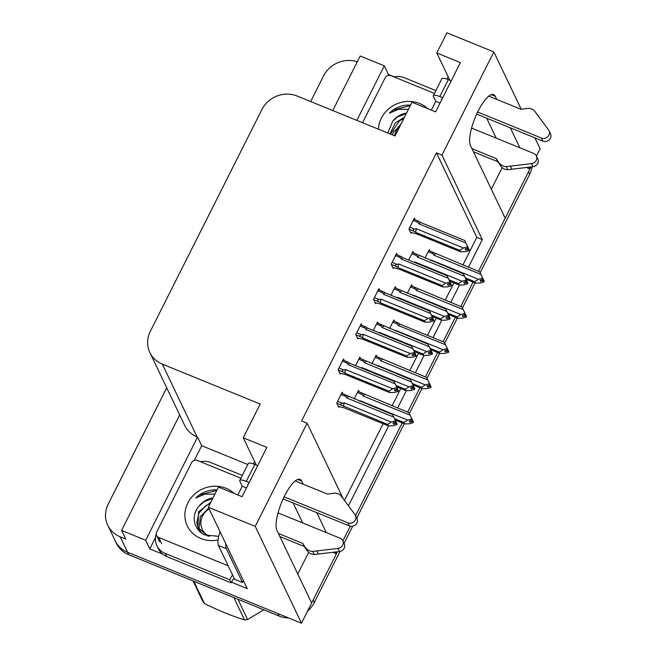 <?xml version="1.0" encoding="UTF-8"?>
<svg xmlns="http://www.w3.org/2000/svg" width="656" height="656" viewBox="0 0 656 656"><rect width="100%" height="100%" fill="white"/><g stroke="black" fill="none" stroke-linecap="round" stroke-linejoin="round"><path stroke-width="0.98" d="M496.723 99.376L495.247 96.284A28.462 8.38 112.2 0 0 493.607 94.571A28.462 8.38 112.2 0 0 476.568 114.349A28.462 8.38 112.2 0 0 470.467 145.566L505.177 218.218L478.47 271.322L528.49 171.872A26.683 24.633 154.5 0 0 529.769 168.871M308.64 552.409L297.775 574.016M303.187 484.177L301.711 481.094A28.462 8.38 112.2 0 0 300.071 479.38A28.462 8.38 112.2 0 0 283.031 499.159A28.462 8.38 112.2 0 0 276.93 530.368L311.641 603.028L301.498 623.2L127.576 552.237A26.683 24.633 154.5 0 1 115.112 540.642A26.683 24.633 154.5 0 0 127.576 552.237L277.882 613.565L279.062 616.033L128.748 554.705A26.683 24.633 154.5 0 1 116.292 543.111L107.748 525.218A26.683 24.633 154.5 0 1 108.215 504.087L166.706 387.786M534.886 137.842L540.109 148.773L536.419 156.095M530.958 166.96L529.958 168.945L529.121 167.182M526.44 167.51L529.958 168.945M491.319 189.207L502.184 167.608M473.033 282.129L460.766 306.524L473.033 282.129M455.33 317.324L443.062 341.727L455.33 317.324M437.626 352.526L425.359 376.929L437.626 352.526M419.922 387.729L407.655 412.124L419.922 387.729M402.218 422.931L355.577 515.673L402.218 422.931M350.279 526.202L342.883 540.905L350.279 526.202M340.013 551.425L314.29 602.569L313.109 600.101L337.422 551.762L336.421 553.754L335.577 551.991M332.904 552.319L336.421 553.754M194.307 460.389L201.687 445.719L247.804 464.538M162.622 554.123L149.798 548.892L155.529 537.485M468.433 267.23L482.324 239.604L441.955 155.111L493.845 51.939L446.941 32.8L436.789 52.972L460.405 62.607L435.617 111.881L412.009 102.246L395.051 135.972L297.152 96.022A26.683 24.633 -25.5 0 0 261.924 109.486L150.322 331.378A26.683 24.633 -25.5 0 0 149.855 352.518A26.683 24.633 -25.5 0 0 162.319 364.113L260.219 404.055L243.253 437.782L266.861 447.408L242.08 496.69L218.473 487.055L208.329 507.227L247.222 588.645L231.527 582.233M387.844 75.579L388.409 74.464L394.264 76.85M179.678 414.936L121.59 530.433L145.673 540.257L197.563 437.085L201.687 445.719M145.673 540.257L149.798 548.892M356.848 120.384L384.285 65.83L388.409 74.464M149.855 352.518L184.631 425.301A26.683 24.633 -25.5 0 0 197.087 436.896L197.563 437.085M384.285 65.83L360.201 56.006L332.764 110.552M310.673 101.541L323.588 75.858A26.683 24.633 154.5 0 1 357.274 61.82M121.59 530.433L125.714 539.068L120.204 536.821A26.683 24.633 154.5 0 1 107.748 525.218M493.845 51.939L521.241 109.29M208.329 507.227L255.233 526.366L301.498 623.2M326.311 532.59L316.774 512.623M519.847 147.78L510.311 127.813M348.451 505.776L388.623 425.916M397.618 408.032L406.326 390.714M415.322 372.829L424.03 355.511M433.026 337.627L441.734 320.317M450.729 302.432L459.438 285.114M255.233 526.366L307.123 423.194L343.113 498.527M243.253 437.782L256.283 465.038M436.789 52.972L449.819 80.237M462.923 264.983L476.814 237.357L436.445 152.856L301.612 420.947L307.123 423.194M436.445 152.856L441.955 155.111M476.814 237.357L482.324 239.604M344.507 500.421L383.088 423.719M392.108 405.785L400.791 388.524M409.811 370.583L418.495 353.322M427.515 335.38L436.199 318.119M445.219 300.186L453.903 282.916M361.964 325.351L361.235 323.81L355.806 334.593L357.873 338.906L358.209 338.242M379.668 290.149L378.938 288.615L373.518 299.39L375.576 303.712L375.913 303.039M397.372 254.946L396.642 253.413L391.222 264.188L393.28 268.509L393.616 267.837M415.076 219.744L414.346 218.21L408.926 228.993L410.984 233.306L411.32 232.642M344.261 360.546L343.531 359.012L338.102 369.795L340.169 374.109L340.505 373.444M360.595 358.619L359.865 357.077L355.552 365.646M378.299 323.416L377.569 321.883L373.264 330.444M396.003 288.214L395.273 286.68L390.968 295.241M413.706 253.011L412.977 251.478L408.672 260.047M342.891 393.813L342.161 392.28L336.741 403.063L338.799 407.376L339.136 406.712M376.938 356.684L376.2 355.142L371.895 363.711M394.641 321.481L393.903 319.948L389.598 328.508M412.345 286.278L411.607 284.745L407.302 293.314M430.049 251.076L429.311 249.542L425.006 258.111M359.234 391.886L358.496 390.345L354.191 398.914M496.239 138.145L486.703 118.178M302.703 522.955L293.166 502.988M313.109 600.101A26.683 24.633 154.5 0 1 311.543 602.815M532.09 166.821A26.683 24.633 154.5 0 1 529.671 174.34L480.159 272.781M475.042 282.941L462.447 307.984M457.339 318.144L444.743 343.186M439.635 353.346L427.04 378.389M421.931 388.549L409.336 413.592M404.227 423.751L356.749 518.142M352.707 526.194L344.064 543.373M314.29 602.569A26.683 24.633 154.5 0 1 307.598 611.072M288.648 617.96A26.683 24.633 154.5 0 1 279.062 616.033M410.787 420.594L412.517 421.496L409.877 422.267L409.287 421.037L411.927 420.266L412.239 419.635L413.419 422.103L412.968 422.111M364.859 394.666A6.052 1.779 112.2 0 0 363.071 395.986L410.115 415.182L408.901 412.632L357.979 391.37M395.183 420.061L404.621 423.907L403.94 422.489L394.51 418.643M413.337 422.259L412.829 420.865M411.312 420.439L412.747 421.029M412.599 421.332L413.1 422.735L409.41 423.809L404.621 423.907M412.517 421.496L413.1 422.735M410.115 415.182L412.239 419.635M411.656 418.397L411.927 420.266M362.989 393.485C361.546 392.714 361.267 393.051 362.153 394.502L363.071 395.986M360.423 401.456A6.052 1.779 -67.8 0 1 360.595 400.914L359.619 401.128M403.94 422.489L407.638 420.111L360.595 400.914M411.337 419.028L407.638 420.111M338.324 406.376L344.244 407.876L388.286 425.842L387.606 424.424L341.702 405.269C340.357 404.268 340.595 403.579 342.407 403.21L337.643 401.267M341.046 394.486L345.819 396.437L346.737 397.921L393.78 417.118L395.314 420.332L395.002 420.963L391.304 422.046L344.261 402.85L342.407 403.21M393.78 417.118L392.559 414.567L346.655 395.42C345.204 394.65 344.925 394.986 345.819 396.437M396.175 423.432L396.765 424.662L396.175 423.432L393.543 424.202L392.952 422.964L395.584 422.193L395.002 420.963M396.765 424.662L393.067 425.744L388.286 425.842M387.606 424.424L391.304 422.046M343.564 406.458A6.052 1.779 -67.8 0 1 344.261 402.85M341.645 393.305L346.655 395.42M346.737 397.921A6.052 1.779 -67.8 0 1 348.525 396.601M396.626 424.038L397.085 424.03L395.904 421.57L395.584 422.193M395.904 421.562L395.314 420.332M394.978 422.374L396.495 422.8M396.257 423.268L394.445 422.53M397.003 424.194L396.413 422.964M398.372 390.927L397.864 389.533L398.454 390.763L397.995 390.771M396.347 389.106L397.782 389.697M397.864 389.533L396.683 387.065L396.954 388.934L394.322 389.705L394.904 390.935L397.626 390L398.135 391.394L394.436 392.477L389.648 392.575L388.975 391.156L344.933 373.19A6.052 1.779 -67.8 0 1 345.63 369.582L343.777 369.943L339.013 368M397.544 390.164L398.135 391.394M397.626 390L395.814 389.262M342.416 361.218L347.188 363.17C346.294 361.718 346.573 361.382 348.024 362.153L343.014 360.037M347.188 363.17L348.106 364.654A6.052 1.779 -67.8 0 1 349.894 363.334L348.024 362.153M348.106 364.654L395.15 383.85L393.928 381.3L349.894 363.334M395.15 383.85L396.683 387.065M397.274 388.303L396.954 388.934M344.933 373.19L343.063 372.001C341.727 371.001 341.965 370.312 343.777 369.943M388.975 391.156L392.665 388.778L345.63 369.582M396.363 387.696L392.665 388.778M339.693 373.108L345.614 374.609L389.648 392.575M440.028 103.107L435.764 101.368L433.411 96.432A8.897 2.198 26.7 0 1 433.329 95.653A8.897 2.198 26.7 0 1 439.807 96.563L442.726 97.752M477.666 112.012L541.413 138.022L542.889 141.106L476.682 114.095M441.685 99.81L441.275 99.646L441.521 100.155M435.764 101.368L431.353 110.142M448.179 76.809A17.786 5.24 112.2 0 0 446.99 79.04L446.957 79.105M394.002 76.908A17.786 16.425 154.5 0 1 404.481 77.793L435.871 90.602M471.943 148.65L496.297 158.588L497.773 161.671L473.411 151.733M471.574 128.084L533.672 153.422A5.683 5.24 154.5 0 1 536.321 155.89L537.797 158.973A5.683 5.24 -25.5 0 1 533.041 166.706L507.744 169.707A8.897 8.208 154.5 0 1 501.012 166.288L497.773 161.671M496.297 158.588L501.012 166.288M507.744 169.707L506.268 166.624L531.565 163.615A5.683 5.24 154.5 0 0 536.321 155.89M506.268 166.624A8.897 8.208 154.5 0 1 499.536 163.205M511.951 169.281L510.483 166.198M451.246 80.819L448.319 79.622A8.897 2.198 -153.3 0 0 441.849 78.712L433.329 95.653M542.889 141.106A5.683 5.24 -25.5 0 0 549.236 139.794A5.683 5.24 -25.5 0 0 550.482 133.742L549.015 130.659A5.683 5.24 154.5 0 0 548.539 129.872L534.369 110.757A8.897 8.208 154.5 0 0 527.071 108.461L521.077 109.314L488.769 96.129M549.015 130.659A5.683 5.24 154.5 0 1 547.76 136.71A5.683 5.24 154.5 0 1 541.413 138.022M428.491 385.392L430.221 386.294L427.581 387.065L426.99 385.835L429.631 385.064L429.942 384.432L431.123 386.901L430.672 386.909M382.563 359.463A6.052 1.779 112.2 0 0 380.775 360.792L427.819 379.98L426.605 377.438L375.683 356.175M412.886 384.859L422.325 388.705L421.644 387.286L412.214 383.44M431.041 387.056L430.533 385.662M429.016 385.244L430.451 385.826M430.303 386.138L430.812 387.532L427.113 388.606L422.325 388.705M430.221 386.294L430.812 387.532M427.819 379.98L429.942 384.432M429.36 383.194L429.631 385.064M380.701 358.283C379.25 357.512 378.971 357.848 379.857 359.299L380.775 360.792M378.135 366.261A6.052 1.779 -67.8 0 1 378.299 365.712L377.323 365.925M421.644 387.286L425.342 384.908L378.299 365.712M429.04 383.826L425.342 384.908M446.195 350.197L447.925 351.099L445.285 351.862L444.694 350.632L447.335 349.861L447.654 349.23L448.827 351.698L448.376 351.706M400.267 324.269A6.052 1.779 112.2 0 0 398.487 325.589L445.522 344.777L444.309 342.235L400.267 324.269L397.798 322.777M430.59 349.656L440.028 353.51L439.348 352.092L429.918 348.238M448.745 351.862L448.237 350.468M446.72 350.042L448.163 350.624M448.007 350.935L448.515 352.329L444.817 353.412L440.028 353.51M447.925 351.099L448.515 352.329M445.522 344.777L447.654 349.23M447.064 348L447.335 349.861M398.405 323.08C396.954 322.309 396.675 322.654 397.561 324.097L398.487 325.589M395.839 331.059A6.052 1.779 -67.8 0 1 396.003 330.517L395.027 330.731M439.348 352.092L443.046 349.705L396.003 330.517M446.744 348.631L443.046 349.705M463.899 314.995L465.629 315.897L462.988 316.668L462.398 315.429L465.038 314.659L465.358 314.027L466.531 316.495L466.08 316.504M417.97 289.066A6.052 1.779 112.2 0 0 416.191 290.387L463.226 309.583L462.013 307.033L411.091 285.77M448.294 314.454L457.732 318.308L457.052 316.889L447.622 313.035M466.449 316.659L465.94 315.265M464.423 314.839L465.867 315.421M465.711 315.733L466.219 317.127L462.521 318.209L457.732 318.308M465.629 315.897L466.219 317.127M463.226 309.583L465.358 314.027M464.768 312.797L465.038 314.659M416.109 287.877C414.658 287.107 414.379 287.451 415.264 288.894L416.191 290.387M413.542 295.856A6.052 1.779 -67.8 0 1 413.706 295.315L412.731 295.528M457.052 316.889L460.75 314.511L413.706 295.315M464.448 313.429L460.75 314.511M481.602 279.792L483.333 280.694L480.692 281.465L480.102 280.227L482.742 279.456L483.062 278.833L484.235 281.293L483.784 281.301M435.674 253.864A6.052 1.779 112.2 0 0 433.895 255.184L480.93 274.38L479.716 271.83L428.794 250.567M466.006 279.259L475.436 283.105L474.755 281.686L465.325 277.841M484.153 281.457L483.652 280.063M482.135 279.636L483.57 280.227M483.415 280.53L483.923 281.924L480.225 283.007L475.436 283.105M483.333 280.694L483.923 281.924M480.93 274.38L483.062 278.833M482.472 277.595L482.742 279.456M433.813 252.683C432.361 251.912 432.083 252.248 432.968 253.7L433.895 255.184M431.246 260.653A6.052 1.779 -67.8 0 1 431.41 260.112L430.434 260.325M474.755 281.686L478.454 279.308L431.41 260.112M482.152 278.226L478.454 279.308M396.552 386.794L405.99 390.64L405.31 389.221L395.871 385.375M358.75 359.291L363.522 361.235L364.441 362.719L411.484 381.915L413.018 385.129L412.706 385.761L409.008 386.843L361.964 367.647L360.989 367.86M411.484 381.915L410.262 379.365L364.359 360.218C362.907 359.447 362.629 359.783 363.522 361.235M413.879 388.229L414.469 389.467L413.879 388.229L411.246 389L410.656 387.77L413.288 386.999L412.706 385.761M414.469 389.467L410.771 390.541L405.99 390.64M405.31 389.221L409.008 386.843M361.792 368.188A6.052 1.779 -67.8 0 1 361.964 367.647M359.349 358.102L364.359 360.218M364.441 362.719A6.052 1.779 -67.8 0 1 366.228 361.399M414.33 388.844L414.789 388.836L413.608 386.368L413.288 386.999M413.608 386.368L413.018 385.129M412.681 387.171L414.198 387.598M413.961 388.065L412.148 387.327M414.707 388.992L414.116 387.762M414.256 351.591L423.694 355.437L423.013 354.027L413.583 350.173M376.454 324.089L381.226 326.032L382.145 327.524L429.188 346.712L430.721 349.927L430.41 350.558L426.712 351.641L379.668 332.453L378.692 332.658M429.188 346.712L427.974 344.17L382.063 325.015C380.611 324.244 380.332 324.581 381.226 326.032M431.582 353.026L432.173 354.265L431.582 353.026L428.95 353.797L428.36 352.567L431 351.796L430.41 350.558M432.173 354.265L428.475 355.347L423.694 355.437M423.013 354.027L426.712 351.641M379.496 332.994A6.052 1.779 -67.8 0 1 379.668 332.453M377.052 322.908L382.063 325.015M382.145 327.524A6.052 1.779 -67.8 0 1 383.932 326.196M432.033 353.641L432.493 353.633L431.312 351.165L431 351.796M431.312 351.165L430.721 349.927M430.385 351.977L431.902 352.395M431.664 352.871L429.852 352.133M432.411 353.797L431.82 352.559M431.96 316.389L441.398 320.243L440.717 318.824L431.287 314.97M394.166 288.886L398.93 290.829L399.848 292.322L446.892 311.518L448.425 314.732L448.114 315.364L444.415 316.438L397.372 297.25L396.396 297.463M446.892 311.518L445.678 308.968L399.766 289.813C398.315 289.042 398.036 289.386 398.93 290.829M449.286 317.832L449.877 319.062L449.286 317.832L446.654 318.603L446.064 317.365L448.704 316.594L448.114 315.364M449.877 319.062L446.178 320.144L441.398 320.243M440.717 318.824L444.415 316.438M397.2 297.791A6.052 1.779 -67.8 0 1 397.372 297.25M394.756 287.705L399.766 289.813M399.848 292.322A6.052 1.779 -67.8 0 1 401.636 291.002M449.737 318.439L450.196 318.431L449.016 315.962L448.704 316.594M449.016 315.962L448.425 314.732M448.089 316.774L449.606 317.201M449.368 317.668L447.564 316.93M450.114 318.595L449.524 317.356M449.663 281.186L459.102 285.04L458.421 283.622L448.991 279.776M411.87 253.683L416.634 255.627L417.552 257.119L464.596 276.315L466.129 279.53L465.817 280.161L462.119 281.244L415.076 262.047L414.1 262.261M464.596 276.315L463.382 273.765L417.47 254.61C416.027 253.839 415.74 254.184 416.634 255.627M466.99 282.629L467.58 283.859L466.99 282.629L464.358 283.4L463.767 282.162L466.408 281.391L465.817 280.161M467.58 283.859L463.882 284.942L459.102 285.04M458.421 283.622L462.119 281.244M414.904 262.589A6.052 1.779 -67.8 0 1 415.076 262.047M416.872 254.307L417.47 254.61M417.552 257.119A6.052 1.779 -67.8 0 1 419.34 255.799M467.441 283.236L467.9 283.228L466.719 280.76L466.408 281.391M466.719 280.76L466.129 279.53M465.793 281.572L467.31 281.998M467.072 282.465L465.268 281.727M467.818 283.392L467.228 282.154M416.076 355.724L415.568 354.33L416.158 355.568L415.699 355.577M414.051 353.904L415.486 354.494M415.568 354.33L414.387 351.862L414.658 353.732L412.025 354.502L412.608 355.732L415.33 354.798L415.838 356.2L412.14 357.274L407.351 357.372L406.679 355.954L362.637 337.988A6.052 1.779 -67.8 0 1 363.334 334.38L361.481 334.74L356.716 332.797M415.248 354.962L415.838 356.2M415.33 354.798L413.518 354.06M360.119 326.024L364.892 327.967C363.998 326.516 364.277 326.18 365.728 326.95L360.718 324.835M364.892 327.967L365.81 329.451A6.052 1.779 -67.8 0 1 367.598 328.131L365.728 326.95M365.81 329.451L412.854 348.648L411.632 346.106L367.598 328.131M412.854 348.648L414.387 351.862M414.977 353.1L414.658 353.732M362.637 337.988L360.767 336.807C359.431 335.798 359.668 335.109 361.481 334.74M406.679 355.954L410.369 353.576L363.334 334.38M414.067 352.493L410.369 353.576M357.397 337.906L363.317 339.406L407.351 357.372M433.78 320.53L433.272 319.128L433.862 320.366L433.403 320.374M431.755 318.709L433.19 319.292M433.272 319.128L432.091 316.668L432.361 318.529L429.729 319.3L430.32 320.53L433.034 319.603L433.542 320.997L429.844 322.08L425.055 322.17L424.383 320.759L380.341 302.785A6.052 1.779 -67.8 0 1 381.038 299.185L379.184 299.538L374.42 297.594M432.952 319.759L433.542 320.997M433.034 319.603L431.222 318.865M377.823 290.821L382.596 292.765C381.702 291.313 381.981 290.977 383.432 291.748L378.422 289.64M382.596 292.765L383.514 294.257A6.052 1.779 -67.8 0 1 385.302 292.929L383.432 291.748M383.514 294.257L430.557 313.445L429.336 310.903L385.302 292.929M430.557 313.445L432.091 316.668M432.681 317.898L432.361 318.529M380.341 302.785L378.479 301.604C377.134 300.596 377.372 299.907 379.184 299.538M424.383 320.759L428.073 318.373L381.038 299.185M431.771 317.299L428.073 318.373M375.101 302.711L381.021 304.204L425.055 322.17M451.484 285.327L450.975 283.933L451.566 285.163L451.107 285.171M449.458 283.507L450.893 284.089M450.975 283.933L449.795 281.465L450.065 283.326L447.433 284.097L448.023 285.335L450.738 284.401L451.246 285.795L447.548 286.877L442.759 286.975L442.087 285.557L398.044 267.582A6.052 1.779 -67.8 0 1 398.741 263.983L396.888 264.343L392.124 262.392M450.656 284.565L451.246 285.795M450.738 284.401L448.925 283.663M395.527 255.619L400.299 257.562C399.406 256.119 399.684 255.774 401.136 256.545L396.126 254.438M400.299 257.562L401.218 259.054A6.052 1.779 -67.8 0 1 403.005 257.734L401.136 256.545M401.218 259.054L448.261 278.251L447.039 275.7L403.005 257.734M448.261 278.251L449.795 281.465M450.385 282.695L450.065 283.326M398.044 267.582L396.183 266.402C394.838 265.393 395.076 264.704 396.888 264.343M442.087 285.557L445.785 283.171L398.741 263.983M449.475 282.096L445.785 283.171M392.805 267.509L398.725 269.001L442.759 286.975M469.188 250.125L468.679 248.731L469.27 249.961L468.81 249.969M467.162 248.304L468.597 248.895M468.679 248.731L467.498 246.262L467.769 248.124L465.137 248.895L465.727 250.133L468.441 249.198L468.95 250.592L465.252 251.674L460.463 251.773L459.79 250.354L415.748 232.388A6.052 1.779 -67.8 0 1 416.445 228.78L414.592 229.141L409.828 227.197M468.359 249.362L468.95 250.592M468.441 249.198L466.629 248.46M413.231 220.416L418.003 222.368C417.109 220.916 417.388 220.572 418.84 221.343L413.829 219.235M418.003 222.368L418.922 223.852A6.052 1.779 -67.8 0 1 420.709 222.532L418.84 221.343M418.922 223.852L465.965 243.048L464.743 240.498L420.709 222.532M465.965 243.048L467.498 246.262M468.089 247.492L467.769 248.124M415.748 232.388L413.887 231.199C412.542 230.19 412.78 229.51 414.592 229.141M459.79 250.354L463.489 247.976L416.445 228.78M467.187 246.894L463.489 247.976M410.508 232.306L416.429 233.807L460.463 251.773M378.438 129.191A28.995 26.773 154.5 0 1 419.643 103.509A28.995 26.773 154.5 0 1 427.712 108.65M410.533 105.19L407.786 105.017C400.619 105.468 394.461 108.191 389.311 113.185L398.454 109.339L408.442 109.347M406.564 113.078A20.106 18.565 -25.5 0 0 392.821 121.089L387.77 132.996M403.752 118.662L399.422 120.819L390.517 134.119M404.44 117.301L395.322 122.811L389.959 133.89M393.953 131.085L392.395 134.882M406.277 113.652L397.552 116.907L392.821 121.089M362.563 122.713L385.097 77.908A4.444 4.108 154.5 0 1 390.968 75.67L434.452 93.414M410.353 105.55L393.149 110.142L389.311 113.185M394.633 135.8A16.941 15.646 154.5 0 1 396.15 131.134A16.941 15.646 154.5 0 1 400.037 126.05M394.797 131.102L401.095 123.951M246.492 487.916L242.228 486.178L239.866 481.242A8.897 2.198 26.7 0 1 239.793 480.454A8.897 2.198 26.7 0 1 246.262 481.373L249.19 482.562M284.13 496.822L347.877 522.832L349.353 525.915L283.146 498.904M248.148 484.62L247.738 484.456L247.984 484.956M242.228 486.178L237.816 494.944M254.643 461.619A17.786 5.24 112.2 0 0 253.454 463.849L253.421 463.915M200.465 461.717A17.786 16.425 154.5 0 1 210.937 462.603L242.335 475.411M166.722 556.542L165.246 553.451A17.786 16.425 154.5 0 1 156.94 545.726L158.416 548.81A17.786 16.425 -25.5 0 0 166.722 556.542L231.256 582.872A17.786 16.425 154.5 0 1 234.077 578.166M231.256 582.872L229.78 579.781A17.786 16.425 154.5 0 1 232.601 575.082M165.246 553.451L229.78 579.781M156.94 545.726A17.786 16.425 154.5 0 1 156.259 534.05M220.014 531.688A17.786 5.24 112.2 0 0 218.456 545.472L234.602 579.273L242.474 582.479A17.786 5.24 -67.8 0 1 243.417 580.683M225.853 543.914A17.786 5.24 112.2 0 0 226.32 548.678L242.474 582.479M278.398 533.451L302.76 543.389L304.236 546.481L279.874 536.534M278.037 512.894L340.128 538.223A5.683 5.24 154.5 0 1 342.785 540.692L344.261 543.775A5.683 5.24 -25.5 0 1 339.505 551.507L314.208 554.517A8.897 8.208 154.5 0 1 307.475 551.097L304.236 546.481M302.76 543.389L307.475 551.097M314.208 554.517L312.732 551.434L338.029 548.424A5.683 5.24 154.5 0 0 342.785 540.692M312.732 551.434A8.897 8.208 154.5 0 1 305.999 548.014M318.414 554.082L316.938 550.999M257.71 465.621L254.782 464.432A8.897 2.198 -153.3 0 0 248.312 463.521L239.793 480.454M349.353 525.915A5.683 5.24 -25.5 0 0 355.7 524.603A5.683 5.24 -25.5 0 0 356.946 518.552L355.47 515.46A5.683 5.24 154.5 0 0 355.003 514.681L340.825 495.567A8.897 8.208 154.5 0 0 333.535 493.263L327.541 494.116L295.233 480.93M355.47 515.46A5.683 5.24 154.5 0 1 354.224 521.52A5.683 5.24 154.5 0 1 347.877 522.832M218.063 539.945A28.995 26.773 154.5 0 1 200.851 538.527A28.995 26.773 154.5 0 1 187.821 502.947A28.995 26.773 154.5 0 1 226.107 488.318A28.995 26.773 154.5 0 1 234.167 493.46M213.028 497.888A20.106 18.565 -25.5 0 0 199.285 505.899C190.461 515.075 193.807 530.417 204.975 534.96L218.694 536.337M216.997 489.991L214.25 489.827C207.083 490.27 200.925 492.992 195.767 497.994L204.918 494.148L214.906 494.148M210.904 502.111L198.571 511.926L197.891 527.44L207.673 535.952M210.215 503.472L205.886 505.628L198.973 513.033L196.825 522.381L198.137 527.924M198.358 528.416L201.892 533.213M200.416 515.895L198.965 529.326M212.741 498.453L204.016 501.709L199.285 505.899M228.173 565.808L158.703 537.469A4.444 4.108 154.5 0 1 156.702 532.016L191.552 462.718A4.444 4.108 154.5 0 1 197.423 460.479L240.916 478.224M216.808 490.36L199.613 494.952L195.767 497.994M237.931 599.248L247.624 619.551L263.786 609.801M247.624 619.551A48.027 44.337 154.5 0 1 244.532 619.928L233.856 597.591M193.799 581.241L204.467 603.586C218.571 610.539 231.921 615.984 244.532 619.928M204.467 603.586A48.027 44.337 154.5 0 1 202.737 601.232L193.044 580.937M209.494 536.403A16.941 15.646 154.5 0 1 202.614 515.936A16.941 15.646 154.5 0 1 209.125 508.892M201.261 515.911L208.706 508.015M491.237 94.653L495.247 96.284M120.204 536.821L128.748 554.705M162.319 364.113L197.087 436.896M297.701 479.462L301.711 481.094M529.671 174.34L528.49 171.872M357.389 392.55L362.153 394.502M341.702 405.269L336.848 403.292M343.063 372.001L338.217 370.025M449.795 80.188L446.99 79.04M439.807 96.563L448.319 79.622M533.041 166.706L531.565 163.615M375.093 357.356L379.857 359.299M392.796 322.153L397.561 324.097M410.5 286.951L415.264 288.894M428.204 251.748L432.968 253.7M360.767 336.807L355.921 334.822M378.479 301.604L373.625 299.628M396.183 266.402L391.329 264.425M413.887 231.199L409.032 229.223M256.258 464.989L253.454 463.849M218.456 545.472L226.32 548.678M246.262 481.373L254.782 464.432M339.505 551.507L338.029 548.424M158.703 537.469L161.647 543.635M397.798 322.768L393.387 320.973M416.872 254.298L412.46 252.503M156.628 535.534L159.572 541.7"/></g></svg>
